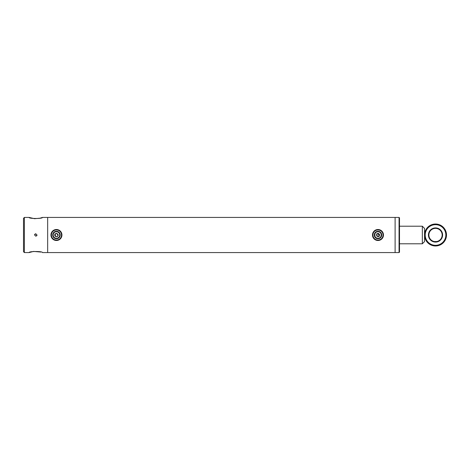 <?xml version="1.0" encoding="UTF-8"?>
<svg xmlns="http://www.w3.org/2000/svg" width="470" height="470" viewBox="0 0 470 470"><rect width="100%" height="100%" fill="white"/><g stroke="black" fill="none" stroke-linecap="round" stroke-linejoin="round"><path stroke-width="0.7" d="M54.99 234.013L54.82 234.33M54.72 235.335L54.825 235.676M55.478 236.469L56.441 236.757C54.179 235.588 54.179 234.413 56.441 233.243C58.709 234.413 58.709 235.588 56.441 236.757L57.469 236.428M376.523 234.013L376.353 234.33M376.253 235.335L376.358 235.676M379.701 235.347L377.974 233.243L377.974 236.757C375.712 235.588 375.712 234.413 377.974 233.243C380.242 234.413 380.242 235.588 377.974 236.757L379.002 236.428M395.106 217.651L395.106 252.349M34.439 218.679L29.158 217.428C28.741 218.838 42.864 218.832 42.441 217.428L47.658 217.428L47.658 252.572L394.888 252.572M24.381 252.572L23.5 251.691L23.5 218.309L24.381 217.428L24.381 252.572L29.158 252.572C28.741 251.168 42.858 251.162 42.441 252.572L47.658 252.572L47.658 217.428L394.888 217.428M379.237 236.222L379.601 235.664M57.91 235.964L58.069 235.664M58.168 235.347L56.441 233.243M424.539 228.414L424.539 241.586L422.342 243.783L422.342 226.217L424.539 228.414M56.441 238.725A3.725 3.725 0 0 1 52.722 235A3.725 3.725 0 0 1 56.441 231.275A3.725 3.725 0 0 1 60.166 235A3.725 3.725 0 0 1 56.441 238.725M56.441 231.716A3.284 3.284 0 0 0 53.163 235A3.284 3.284 0 0 0 56.441 238.284A3.284 3.284 0 0 0 59.725 235A3.284 3.284 0 0 0 56.441 231.716M56.441 240.053A5.053 5.053 0 0 0 61.494 235A5.053 5.053 0 0 0 56.441 229.947A5.053 5.053 0 0 0 51.395 235A5.053 5.053 0 0 0 56.441 240.053M56.441 240.493A5.493 5.493 0 0 0 61.934 235A5.493 5.493 0 0 0 56.441 229.507A5.493 5.493 0 0 0 50.954 235A5.493 5.493 0 0 0 56.441 240.493M377.974 238.725A3.725 3.725 0 0 1 374.255 235A3.725 3.725 0 0 1 377.974 231.275A3.725 3.725 0 0 1 381.699 235A3.725 3.725 0 0 1 377.974 238.725M377.974 231.716A3.284 3.284 0 0 0 374.696 235A3.284 3.284 0 0 0 377.974 238.284A3.284 3.284 0 0 0 381.258 235A3.284 3.284 0 0 0 377.974 231.716M377.974 240.053A5.053 5.053 0 0 0 383.027 235A5.053 5.053 0 0 0 377.974 229.947A5.053 5.053 0 0 0 372.927 235A5.053 5.053 0 0 0 377.974 240.053M377.974 240.493A5.493 5.493 0 0 0 383.467 235A5.493 5.493 0 0 0 377.974 229.507A5.493 5.493 0 0 0 372.487 235A5.493 5.493 0 0 0 377.974 240.493M395.106 217.428L395.106 252.572L399.059 252.572L399.059 217.428L395.106 217.428M399.059 217.428L399.5 217.868L399.5 252.132L399.059 252.572M55.348 233.631L55.348 236.369M55.125 233.837L55.125 236.163M34.592 235L35.796 233.79L37.007 235L35.796 236.21L34.592 235L34.686 234.524M34.78 234.348L35.332 233.884M29.158 252.572L33.558 251.421L40.943 252.061M42.441 217.428L40.05 218.186L34.574 218.691M36.913 235.464L36.654 235.852M436.724 241.533L434.309 241.533L436.724 241.533M434.309 245.916L436.724 245.916L434.309 245.916M428.434 235A7.085 7.085 0 0 1 435.52 227.915A7.085 7.085 0 0 1 442.599 235A7.085 7.085 0 0 1 435.52 242.085A7.085 7.085 0 0 1 428.434 235M428.875 235A6.645 6.645 0 0 1 435.52 228.355A6.645 6.645 0 0 1 442.164 235A6.645 6.645 0 0 1 435.52 241.645A6.645 6.645 0 0 1 428.875 235M445.842 235A10.322 10.322 0 0 1 435.52 245.322A10.322 10.322 0 0 1 425.197 235A10.322 10.322 0 0 1 435.52 224.678A10.322 10.322 0 0 1 445.842 235M446.5 235A10.98 10.98 0 0 1 435.52 245.98A10.98 10.98 0 0 1 424.539 235A10.98 10.98 0 0 1 435.52 224.02A10.98 10.98 0 0 1 446.5 235M399.5 226.217L422.342 226.217M399.5 243.783L422.342 243.783M24.381 217.428L29.158 217.428"/></g></svg>
